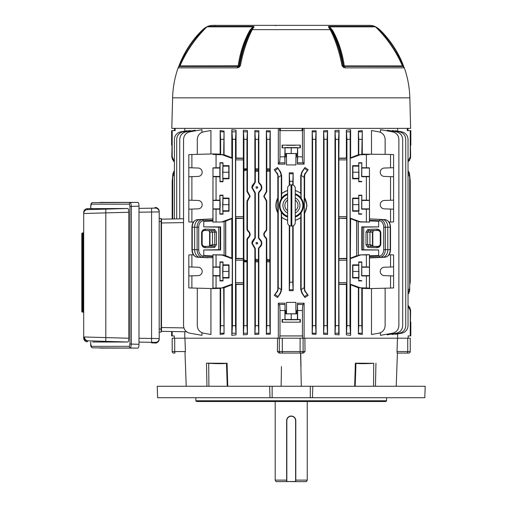 <?xml version="1.0" encoding="UTF-8"?>
<svg xmlns="http://www.w3.org/2000/svg" width="507" height="507" viewBox="0 0 507 507"><rect width="100%" height="100%" fill="white"/><g stroke="black" fill="none" stroke-linecap="round" stroke-linejoin="round"><path stroke-width="0.76" d="M209.987 245.565L212.471 244.666L212.471 232.193L209.619 232.105L208.878 230.577L209.987 232.105L209.987 245.565L209.055 246.275L209.575 245.756A1.147 0.456 25.8 0 1 209.904 245.61M257.714 187.495C257.138 188.522 256.561 188.522 255.984 187.495C256.561 186.468 257.138 186.468 257.714 187.495M257.645 187.495A0.799 0.799 0 0 1 256.846 188.293A0.799 0.799 0 0 1 256.048 187.495A0.799 0.799 0 0 1 256.846 186.696A0.799 0.799 0 0 1 257.645 187.495M257.714 243.195C257.138 244.222 256.561 244.222 255.984 243.195C256.561 242.169 257.138 242.169 257.714 243.195M257.645 243.195A0.799 0.799 0 0 1 256.846 243.994A0.799 0.799 0 0 1 256.048 243.195A0.799 0.799 0 0 1 256.846 242.403A0.799 0.799 0 0 1 257.645 243.195M295.245 216.838A12.029 12.029 0 0 0 295.245 194.016M287.615 194.016A12.029 12.029 0 0 0 287.615 216.838M295.245 190.379L300.727 192.977L301.133 198.243A12.073 12.073 0 0 1 301.133 212.61L301.133 289.446A6.109 6.109 0 0 0 301.139 289.731L304.187 287.596L304.764 291.183L308.18 295.34L305.087 290.955L304.612 289.446L304.612 213.681L306.995 205.43L304.32 197.261A15.261 15.261 0 0 1 304.32 213.599L304.612 213.681M301 197.85A12.206 12.206 0 0 0 295.245 193.832M287.615 193.832A12.206 12.206 0 0 0 281.429 198.427L281.296 198.864A12.073 12.073 0 0 0 281.296 211.996L281.702 217.541L287.615 220.475M410.816 322.186L410.442 322.179L410.442 319.499L410.442 322.179L410.816 322.186L410.816 335.9L410.252 335.907L410.252 310.512L408.027 305.835M390.542 176.651L393.603 176.753L393.603 154.597L390.542 154.445L390.542 167.823L384.287 168.039A4.195 4.195 90 0 0 380.237 172.234A4.195 4.195 90 0 0 384.287 176.43L390.542 176.651L390.542 200.252L384.287 200.474A4.195 4.195 90 0 0 380.237 204.663A4.195 4.195 90 0 0 384.287 208.859L390.542 209.08L390.542 222.079L389.046 222.11M390.542 275.846L393.603 275.954L393.603 254.932L390.542 254.787L390.542 267.018L384.287 267.24A4.195 4.195 90 0 0 380.237 271.429A4.195 4.195 90 0 0 384.287 275.624L390.542 275.846L390.542 288.077L369.514 288.597L369.438 288.077L360.274 287.78L350.153 284.11L350.616 218.682L356.681 221.096L356.681 255.737L350.616 258.095M358.747 165.669L358.975 178.337L358.747 178.806L352.644 178.806L352.644 165.669L358.747 165.669L358.747 162.728L361.795 162.734L361.637 176.43L361.795 176.759L366.377 176.753L366.377 200.145L369.438 200.252L369.438 222.079L360.274 221.774L350.153 218.111L350.153 158.412L350.616 157.759L350.616 129.691L350.191 131.826L349.969 325.69L350.616 335.336L350.616 284.769L358.386 287.792L358.747 287.539L358.747 325.69L361.795 325.69L362.277 334.5L362.277 288.375L361.795 288.027L361.795 325.69M361.795 167.716L369.438 167.823L369.438 200.252M358.747 264.863L358.975 277.538L358.747 278.001L352.644 278.001L352.644 264.863L358.747 264.863L358.747 261.929L361.795 261.929L361.637 275.624L361.795 275.954L366.377 275.954L366.377 287.925M361.795 266.91L369.438 267.018L369.438 288.077M358.747 198.098L358.975 210.773L358.747 211.235L352.644 211.235L352.644 198.098L358.747 198.098L358.747 195.157L361.795 195.163L361.637 208.859L361.795 209.188L366.377 209.182L366.377 221.927M212.991 200.252L216.058 200.145L216.058 176.753L219.873 176.759L220.051 181.386L220.051 163.083L219.873 167.716L212.991 167.823L212.991 222.079L222.465 221.977L212.991 222.079M222.998 162.728L222.998 165.669L229.031 165.669L229.031 178.806L222.998 178.806L222.998 181.74L222.668 172.234L222.998 162.728L219.873 162.734M216.058 221.927L216.058 209.182L219.873 209.188L219.873 214.169L220.203 204.663L219.873 195.163L219.873 200.145L216.058 200.145M222.998 195.163L222.998 198.098L229.031 198.098L229.031 211.235L222.998 211.235L222.998 214.169L222.668 204.663L222.998 195.163L219.873 195.163M216.058 287.925L216.058 275.954L219.873 275.954L220.051 280.58L220.051 262.277L219.873 266.91L212.991 267.018L212.991 288.077L222.472 287.976L223.688 287.539L224.05 333.923L224.05 287.792L231.819 284.769L231.819 335.336L232.46 325.69L235.514 325.69L236.066 334.867L236.066 284.478L243.366 284.338L243.366 334.835L243.905 325.69L246.96 325.69L247.435 334.493L247.435 239.443L248.138 238.144C250.794 235.666 250.794 233.188 248.138 230.704L247.739 231.002C250.268 233.283 250.268 235.565 247.739 237.84L248.138 238.144L247.435 239.443L246.966 239.171L247.739 237.84M222.998 261.929L222.998 264.863L229.031 264.863L229.031 278.001L222.998 278.001L222.998 280.935L222.668 271.429L222.998 261.929L219.873 261.929M219.873 209.188L219.873 200.145M219.873 176.759L219.873 167.716M219.873 275.954L219.873 266.91M188.832 176.753L198.142 176.43A4.195 4.195 -90 0 0 202.192 172.234A4.195 4.195 -90 0 0 198.142 168.039L188.832 167.716L188.832 221.927L193.382 222.11M188.832 209.182L198.142 208.859A4.195 4.195 -90 0 0 202.192 204.663A4.195 4.195 -90 0 0 198.142 200.474L188.832 200.145M188.832 275.954L198.142 275.624A4.195 4.195 -90 0 0 202.192 271.429A4.195 4.195 -90 0 0 198.142 267.24L188.832 266.91L188.832 287.925L212.921 288.597L212.991 288.077M247.739 192.85L249.723 196.272L247.739 199.688L248.138 199.992L250.173 196.272L248.138 192.552L247.739 192.85L246.966 191.519L246.966 169.845L243.88 170.891L243.905 168.812L246.96 168.812L246.966 169.845M265.998 199.524L264.141 196.272L265.998 193.015L265.662 192.768L263.748 196.272L265.662 199.771L265.998 199.524L266.752 200.829L266.359 201.045L265.662 199.771M254.539 247.201L252.226 243.195L254.539 239.196L254.159 238.924L251.783 243.195L254.159 247.473L254.539 247.201L255.3 248.512L254.875 248.753L254.159 247.473M254.539 191.5L252.226 187.495L254.539 183.496L254.159 183.223L251.783 187.495L254.159 191.766L254.539 191.5L255.3 192.812L254.875 193.053L254.159 191.766M253.557 239.361L253.183 239.716M252.435 240.724L251.783 243.195M253.557 183.661L253.183 184.016M252.435 185.023L251.783 187.495M171.613 145.135L171.987 145.141L171.613 145.135L171.613 130.648L175.137 130.648L175.137 128.36M171.987 145.141L171.987 147.822L171.987 145.141M287.019 145.306L295.41 145.306L287.019 145.306M174.402 161.815L171.797 156.815L172.184 156.815L172.184 130.648M410.816 145.135L410.816 130.648L407.298 130.648L407.298 128.36M408.027 161.492L410.252 156.815L410.252 130.648M397.646 131.11L397.646 128.36M304.105 164.11L297.419 164.116L297.634 156.815L302.445 156.815C302.483 160.066 302.704 162.069 303.123 162.823L304.105 164.11L304.105 128.36M316.07 334.303L312.173 334.151L312.173 130.882L316.07 130.73L315.633 139.343L315.633 325.69L316.07 334.303L316.07 130.73M327.554 334.5L323.599 334.265L323.599 130.768L327.554 130.527L327.078 139.343L327.078 325.69L327.554 334.5L327.554 130.527M339.069 334.835L335 334.493L335 130.54L339.069 130.198L338.524 139.343L338.746 333.207L339.069 334.835L338.841 282.64L346.731 282.64L346.68 284.161L338.891 284.161M338.891 158.361L346.68 158.361L346.731 159.882L338.841 159.882L339.069 130.198M339.069 158.184L346.37 158.045L346.37 130.166L350.616 129.691M358.386 154.73L358.386 131.11L362.277 130.533L361.795 154.502L358.386 154.73L350.616 157.759M390.542 154.445L362.277 154.153L362.277 130.533M371.492 153.97L371.492 130.533L378.83 131.826C382.722 132.828 384.826 135.337 385.136 139.343L385.136 154.312M380.465 132.308L380.465 129.691L392.564 131.826C396.461 132.828 398.559 135.337 398.87 139.343L398.87 325.69C398.559 329.696 396.461 332.205 392.564 333.207L380.465 335.336L380.465 332.725M387.152 130.869L387.152 130.198L396.385 131.826C400.277 132.828 402.374 135.337 402.685 139.343L402.685 325.69C402.374 329.696 400.277 332.205 396.385 333.207L387.152 334.835L387.152 334.157M392.076 131.066L392.076 130.527L399.434 131.826C403.325 132.828 405.429 135.337 405.739 139.343L405.739 325.69C405.429 329.696 403.325 332.205 399.434 333.207L392.076 334.5L392.076 333.967M395.504 131.136L395.504 130.73L401.721 131.826C405.613 132.828 407.717 135.337 408.027 139.343L408.027 325.69C407.717 329.696 405.613 332.205 401.721 333.207L395.504 334.303L395.504 333.898M286.075 153.57L297.501 153.57L285.042 153.463L286.075 153.57L286.075 156.866L284.928 156.866L285.016 164.116L278.324 164.11L278.324 128.36M184.789 131.11L184.789 128.36M186.931 131.136L186.931 130.73L180.707 131.826C176.816 132.828 174.712 135.337 174.402 139.343L174.402 218.935M190.353 131.066L190.353 130.527L182.995 131.826C179.104 132.828 177.006 135.337 176.69 139.343L176.69 218.897M195.277 130.869L195.277 130.198L186.05 131.826C182.159 132.828 180.055 135.337 179.744 139.343L179.744 218.847M201.963 132.308L201.963 129.691L189.865 131.826C185.974 132.828 183.87 135.337 183.559 139.343L183.559 325.69C183.87 329.696 185.974 332.205 189.865 333.207L201.963 335.336L201.963 332.725M210.937 153.97L210.937 130.533L203.599 131.826C199.707 132.828 197.603 135.337 197.293 139.343L197.293 154.312M188.832 167.716L188.832 154.597L212.921 153.925L220.158 154.153L220.158 130.533L224.05 131.11L223.688 154.984L222.161 154.743L232.276 158.412L231.819 157.759L231.819 129.691L236.066 130.166L235.514 139.343L235.514 325.69M231.819 157.759L224.05 154.73L224.05 131.11M243.366 130.198L247.435 130.54L246.96 139.343L243.905 139.343L243.366 130.198L243.366 158.184L236.066 158.045L236.066 130.166M246.966 191.519L247.435 191.253L247.435 130.54M254.159 183.223L254.875 181.943L254.875 130.527L258.836 130.768L258.405 139.343L258.437 170.948L255.3 171.594L255.351 168.812L258.405 168.812M258.836 181.969L259.54 183.261L259.191 183.515L258.437 182.19L258.836 181.969L258.836 130.768M265.662 192.768L266.359 191.494L266.359 130.73L270.256 130.882L269.851 139.343L269.876 170.878L266.752 171.524L266.796 168.812L269.851 168.812M269.863 260.883L269.135 260.801L269.445 259.723L269.876 259.818L269.851 325.69L270.256 334.151L270.256 130.882M410.252 156.815L410.632 156.815L410.442 145.141M410.632 156.815L408.027 161.815L408.027 170.821L408.965 172.069L409.7 175.302L409.7 289.731L408.965 292.964L408.027 294.212L408.027 305.512L410.632 310.512L410.442 319.499M304.105 303.211L303.123 304.498C302.704 305.252 302.483 307.255 302.445 310.512L297.634 310.512L297.419 303.205L304.105 303.211L304.105 338.201L397.646 338.201L397.646 333.923M247.739 231.002L246.966 229.671L247.435 229.405L247.435 201.292L248.138 199.992L247.435 201.292L246.966 201.019L247.739 199.688M254.825 182.33L254.679 182.685M254.825 238.037L254.679 238.385M258.418 260.845L258.019 260.801L258.437 259.749L258.405 325.69L258.836 334.265L258.836 248.728L259.54 247.429C262.575 244.608 262.575 241.788 259.54 238.962L259.191 239.215C262.094 241.871 262.094 244.526 259.191 247.182L259.54 247.429L258.836 248.728L258.437 248.5L259.191 247.182M260.49 246.643L261.219 245.642M261.232 245.622L261.694 244.45M261.232 240.768L260.49 239.754M259.261 238.734L259.026 238.417M259.191 183.515C262.094 186.17 262.094 188.826 259.191 191.475L259.54 191.728L258.836 193.028L259.54 191.728C262.575 188.908 262.575 186.088 259.54 183.261M260.49 190.936L261.694 188.75M261.232 185.068L260.49 184.054M259.261 183.033L259.026 182.716M265.934 199.992L266.314 200.677M265.934 238.144L266.314 238.829M385.136 288.21L385.136 325.69C384.826 329.696 382.722 332.205 378.83 333.207L371.492 334.5L371.492 288.553M374.439 257.74L369.514 257.917L369.514 288.597L362.277 288.375M362.277 334.5L358.386 333.923L358.386 287.792M350.616 335.336L346.37 334.867L346.37 284.478L339.069 284.338M297.419 164.116L297.419 156.955L295.904 156.955L295.904 164.933L286.525 164.933L295.904 164.933M285.016 156.955L286.525 156.955L286.525 164.933M270.256 334.151L266.359 334.303L266.359 239.196L265.662 237.922L265.998 237.675C263.621 235.508 263.621 233.34 265.998 231.167L265.662 230.919C263.146 233.258 263.146 235.59 265.662 237.922M265.662 230.919L266.359 229.646L266.359 201.045M259.191 239.215L258.437 237.897L258.836 237.669L258.836 193.028L258.437 192.799L259.191 191.475M258.836 237.669L259.54 238.962M258.836 334.265L254.875 334.5L254.875 248.753M254.159 238.924L254.875 237.644L254.875 193.053M247.435 191.253L248.138 192.552M247.435 229.405L248.138 230.704M247.435 334.493L243.366 334.835M236.066 334.867L231.819 335.336M224.05 333.923L220.158 334.5L220.158 288.375L212.921 288.597L212.934 257.74L199.84 257.271L207.997 257.74M197.293 288.21L197.293 325.69C197.603 329.696 199.707 332.205 203.599 333.207L210.937 334.5L210.937 288.553M183.559 222.592L161.499 222.979L161.499 331.331L186.576 331.768L184.789 331.736L184.789 338.201L278.324 338.201L278.324 303.211L285.016 303.205L285.042 319.74L284.909 312.604L285.98 312.604L286.075 313.751L286.468 313.827L296.354 313.751L296.354 310.455L295.904 310.366L297.501 310.455L297.394 319.74L300.334 319.499L282.101 319.499L282.101 322.179L300.334 322.179L282.101 322.179M286.075 310.455L285.98 311.596L284.909 311.596L284.928 310.455L286.525 310.366L285.016 310.366L285.016 303.205M286.525 310.366L286.525 302.387L295.904 302.387L286.525 302.387M295.904 302.387L295.904 310.366M297.419 303.205L297.419 310.366M308.18 295.34L304.922 297.52L302.223 292.964L301.139 289.731M301.133 212.61L300.727 217.877L300.727 289.446L301.906 293.185L304.922 297.52M300.727 217.877L295.245 220.475M292.742 225.9L292.742 282.196L293.154 290.688L293.154 225.754M293.154 290.688L289.275 290.688L289.275 225.539M281.296 211.996L281.296 289.446A6.109 6.109 0 0 1 281.29 289.731L280.213 292.964L277.513 297.52L280.529 293.185L281.702 289.446L281.702 217.541M277.513 297.52L274.255 295.34L277.342 290.955L277.823 289.446L277.823 212.953C275.231 207.946 275.231 202.927 277.823 197.901L277.823 175.587L277.342 174.078L274.255 169.693L277.513 167.513L280.213 172.069L281.29 175.302L278.242 177.437L278.242 287.596L281.29 289.731M287.615 190.379L281.702 193.313L281.702 175.587L280.529 171.848L277.513 167.513M289.275 185.321L289.275 172.817L293.154 172.817L292.742 184.954M293.154 185.099L293.154 172.817M300.727 192.977L300.727 175.587L301.906 171.848L304.922 167.513L308.18 169.693L305.087 174.078L304.612 175.587L304.612 197.172M361.795 139.343L358.747 139.343L358.747 154.984M349.969 139.343L346.921 139.343L346.921 325.69L349.969 325.69M338.524 139.343L335.476 139.343L335.476 325.69L338.524 325.69M327.078 139.343L324.024 139.343L324.024 325.69L327.078 325.69M315.633 139.343L312.578 139.343L312.578 325.69L315.633 325.69M302.837 128.36L302.837 130.648L302.445 130.648L302.445 156.815M278.324 164.11L279.306 162.823C279.725 162.069 279.953 160.066 279.984 156.815L279.984 130.648L302.445 130.648M279.984 156.815L284.801 156.815L285.042 147.588L285.042 153.463M282.101 145.141L300.334 145.141L282.101 145.141L282.101 147.822L284.801 147.822M297.634 156.815L297.634 147.822L300.334 147.822L300.334 145.141M269.851 139.343L266.796 139.343L266.796 168.812M258.405 139.343L255.351 139.343L255.351 168.812M246.96 139.343L246.96 168.812M243.905 139.343L243.905 168.812M235.514 139.343L232.46 139.343L232.46 325.69M223.688 139.343L220.634 139.343L220.634 154.502L220.158 154.153M222.161 221.774L232.276 218.111L232.276 158.412M232.219 218.111L231.819 218.682L225.754 221.096L225.754 255.737L231.819 258.095L231.819 218.682M231.819 258.095L232.276 258.747L232.276 284.11L231.819 284.769M243.366 158.184L243.366 284.338M243.905 261.885L243.88 259.806L246.966 260.845L246.96 261.885L243.905 261.885L243.905 325.69M243.88 259.806L243.88 170.891M254.875 181.943L255.3 182.178L255.3 171.594M266.359 191.494L266.752 191.709L266.752 171.524M312.173 334.151L312.578 325.69M323.599 334.265L324.024 325.69M335 334.493L335.476 325.69M346.68 158.361L346.37 158.045M346.731 159.882L346.68 218.162L338.891 218.162L338.841 216.635L346.731 216.635M346.68 258.697L346.731 260.224L338.841 260.224L338.891 258.697L346.68 258.697L346.68 218.162M346.731 260.224L346.731 282.64M346.37 284.478L346.68 284.161M346.37 334.867L346.921 325.69M172.614 159.857L171.797 156.815L171.987 147.822M358.747 139.343L358.386 131.11M312.578 139.343L312.173 130.882M346.921 139.343L346.37 130.166M335.476 139.343L335 130.54M324.024 139.343L323.599 130.768M279.598 128.36L279.598 130.648L279.984 130.648M220.634 139.343L220.158 130.533M232.46 139.343L231.819 129.691M255.351 139.343L254.875 130.527M266.796 139.343L266.359 130.73M205.608 229.12A1.147 0.811 92 0 1 204.796 230.267C203.402 230.045 202.451 230.958 201.932 232.986L201.932 243.873C202.451 245.901 203.402 246.814 204.796 246.592A1.147 0.811 88 0 1 205.608 247.739C203.199 247.555 201.868 246.269 201.596 243.873L201.596 232.986C201.868 230.596 203.199 229.303 205.608 229.12L214.588 229.437L216.432 232.105L212.471 232.193L211.413 230.666L204.796 230.438C203.212 230.558 202.331 231.407 202.154 232.986L202.154 243.873C202.331 245.451 203.212 246.301 204.796 246.421L211.419 246.193L212.528 244.666L212.243 245.667M212.94 220.906L203.77 221.293L212.972 221.065L212.94 220.304L203.111 220.792A6.426 4.544 90 0 0 198.725 227.212L198.725 249.647A6.426 4.544 90 0 0 203.111 256.073L212.94 256.555L212.94 255.953L203.77 255.566L212.94 255.953M225.754 255.737L222.472 254.888L212.991 254.787L222.161 255.084L232.276 258.747M390.542 254.787L389.046 254.748M369.489 255.953L378.666 255.566L369.457 255.794L369.489 256.555L379.325 256.073A6.426 4.544 -90 0 0 383.704 249.647L383.704 227.212A6.426 4.544 -90 0 0 379.325 220.792L369.489 220.304L369.489 220.906L378.666 221.293L369.489 220.906M269.851 261.885L266.796 261.885L266.752 238.987L266.359 239.196M266.359 334.303L266.796 325.69L269.851 325.69M266.796 261.885L266.796 325.69M246.966 229.671L246.966 201.019M258.437 237.897L258.437 192.799M254.875 237.644L255.3 237.884L255.3 192.812M258.437 182.19L258.437 170.948M246.966 260.845L246.966 239.171M246.96 261.885L246.96 325.69M258.437 259.749L258.437 248.5M258.405 261.885L255.351 261.885L255.3 248.512M254.875 334.5L255.351 325.69L258.405 325.69M255.351 261.885L255.351 325.69M269.876 259.818L269.876 170.878M266.359 229.646L266.752 229.861L266.752 200.829M220.634 249.976L220.158 249.736L220.158 227.123L220.634 226.883L220.634 249.976L203.77 249.976L203.77 255.566M220.158 249.736L218.713 249.717L218.713 227.142L220.158 227.123M212.991 254.787L212.991 267.018M212.972 254.647L212.972 255.794M212.94 256.555L212.934 257.74M203.111 256.073A1.147 0.811 -87.2 0 1 202.287 257.214A7.573 5.355 -90 0 1 197.122 249.647L197.122 227.212A7.573 5.355 -90 0 1 202.287 219.645L212.921 218.942L199.84 219.588A7.63 5.393 90 0 0 194.637 227.212L194.637 249.647A7.63 5.393 90 0 0 199.84 257.271L208.054 257.74M212.934 219.119L212.94 220.304M212.972 222.212L212.972 221.065M207.997 219.125L212.921 218.942L212.991 167.823M390.542 209.08L393.603 209.182L393.603 221.927L390.542 222.079M369.438 167.823L369.514 218.942L374.439 219.125M281.702 175.587L281.296 175.587L281.296 198.864M281.702 193.313L281.429 198.427M300.727 175.587L301.133 175.587L301.133 198.243M289.275 290.688L289.687 282.196L292.742 282.196M289.687 225.748L289.687 282.196M292.742 181.31L289.687 181.31L289.687 185.106M289.687 181.31L289.275 172.817M281.429 193.902A15.261 15.261 0 0 1 287.615 190.651M295.245 190.651A15.261 15.261 0 0 1 301 193.541M278.242 177.437L277.671 173.844L274.255 169.693M277.823 197.901L277.823 212.953M274.255 295.34L277.671 291.183L278.242 287.596M308.18 169.693L304.764 173.844L304.194 175.587L304.187 287.596M304.32 197.261L304.32 213.599M172.184 156.815L174.402 161.486M286.075 156.866L286.525 156.955M284.928 156.866L284.928 153.57M297.419 156.955L295.904 156.955M296.354 156.866L296.354 153.57M296.456 155.725L297.52 155.725L297.52 154.717L296.456 154.717M173.229 160.738L173.977 161.486M284.801 156.815L285.016 164.116M174.402 172.64L173.47 173.844L172.735 177.437L172.735 175.587L172.184 181.31L172.184 218.98M172.735 177.437L172.735 218.967M409.7 177.437L408.965 173.844L408.027 172.64M408.027 292.393L408.965 291.183L409.7 287.596M409.7 175.302L410.252 181.31L410.252 282.196L409.7 285.048L409.529 291.462M161.499 222.979L161.499 219.163L183.559 218.777M284.909 311.596L284.909 312.604M393.603 176.753L393.603 200.145L390.542 200.252M393.603 266.91L390.542 267.018M393.603 167.716L390.542 167.823M393.603 209.182L393.603 200.145M393.603 275.954L393.603 287.925L390.542 288.077M369.438 154.445L366.377 154.597L366.377 167.716M366.377 154.597L360.274 154.743L350.153 158.412M361.795 195.163L361.795 209.188M361.795 214.169L358.747 214.169L358.747 211.235M361.795 200.145L366.377 200.145M361.795 162.734L361.795 176.759M361.795 181.74L358.747 181.74L358.747 178.806M369.438 176.651L366.377 176.753M374.381 257.74L385.028 257.214A7.573 5.355 -90 0 0 390.194 249.647L390.194 227.212A7.573 5.355 -90 0 0 385.028 219.645L369.514 218.942L382.589 219.588A7.63 5.393 90 0 1 387.798 227.212L387.798 249.647A7.63 5.393 90 0 1 382.589 257.271L369.514 257.917L369.489 256.555M356.681 255.737L356.814 220.862L359.964 221.977L369.438 222.079M369.457 222.212L369.457 221.065M369.489 220.304L369.495 219.119M366.377 254.932L359.957 254.888L369.457 254.647L366.377 254.932L366.377 266.91M360.274 255.084L350.153 258.747M361.795 261.929L361.795 275.954M361.795 280.935L358.747 280.935L358.747 278.001M369.438 254.787L369.438 267.018M369.438 275.846L366.377 275.954M369.457 254.647L369.457 255.794M369.438 209.08L366.377 209.182M216.058 176.753L212.991 176.651M212.991 154.445L216.058 154.597L216.058 167.716M216.058 254.932L216.058 266.91M219.873 181.74L222.998 181.74M219.873 214.169L222.998 214.169M216.058 154.597L222.161 154.743M219.873 280.935L222.998 280.935M232.276 284.11L222.161 287.78M191.893 154.445L191.893 167.823M191.893 176.651L191.893 200.252M191.893 209.08L191.893 222.079M191.893 267.018L191.893 254.787L188.832 254.932L188.832 266.91M191.893 275.846L191.893 288.077M191.893 254.787L193.382 254.748M222.472 154.546L220.634 154.502M222.472 287.976L220.634 288.027L220.634 325.69L223.688 325.69M223.688 287.539L224.05 287.792M222.465 221.977L225.754 221.096M218.713 227.142L203.77 226.883L203.77 221.293M203.77 226.883L220.634 226.883M224.05 154.73L223.688 154.984M243.366 258.526L236.066 258.386L236.066 218.473L243.366 218.333M243.537 284.161L235.749 284.161L236.066 284.478M235.749 284.161L235.698 282.64L243.588 282.64M243.588 260.224L235.698 260.224L235.698 282.64M235.698 260.224L235.749 258.697L243.537 258.697M236.066 258.386L235.749 258.697M243.537 218.162L235.749 218.162L236.066 218.473M235.749 218.162L235.698 216.635L243.588 216.635M243.588 159.882L235.698 159.882L235.698 216.635M235.698 159.882L235.749 158.361L243.537 158.361M236.066 158.045L235.749 158.361M346.37 218.473L338.891 218.162M338.891 258.697L339.069 218.333M339.069 258.526L346.37 258.386M358.747 287.539L361.795 288.027M358.386 333.923L358.747 325.69M362.277 154.153L361.795 154.502M360.274 154.743L359.957 154.546M359.957 254.888L356.814 255.972M378.666 249.976L362.277 249.736L362.277 227.123L361.795 226.883L361.795 249.976L378.666 249.976L378.666 255.566M361.795 226.883L378.666 226.883L378.666 221.293M363.715 249.717L363.715 227.142L378.666 226.883M362.277 227.123L363.715 227.142M361.795 249.976L362.277 249.736M408.027 294.212L408.965 292.964M220.158 334.5L220.634 325.69M220.158 288.375L220.634 288.027M338.841 260.224L338.841 282.64M338.841 159.882L338.841 216.635M350.616 284.769L350.153 284.11M350.616 218.682L350.217 218.111M359.957 287.976L360.274 287.78M216.058 275.954L212.991 275.846M216.058 209.182L212.991 209.08M222.998 278.001L222.769 277.538L228.796 277.538L229.031 278.001M222.769 277.538L222.998 264.863M222.769 265.326L228.796 265.326L228.796 277.538M229.031 264.863L228.796 265.326M222.706 271.429L228.733 271.429M222.998 211.235L222.769 210.773L228.796 210.773L229.031 211.235M222.769 210.773L222.998 198.098M222.769 198.56L228.796 198.56L228.796 210.773M229.031 198.098L228.796 198.56M222.706 204.663L228.733 204.663M222.998 178.806L222.769 178.337L228.796 178.337L229.031 178.806M222.769 178.337L222.998 165.669M222.769 166.131L228.796 166.131L228.796 178.337M229.031 165.669L228.796 166.131M222.706 172.234L228.733 172.234M358.975 166.131L352.872 166.131L352.644 165.669M358.975 178.337L352.872 178.337L352.872 166.131M352.644 178.806L352.872 178.337M359.038 172.234L352.935 172.234M358.975 265.326L352.872 265.326L352.644 264.863M358.975 277.538L352.872 277.538L352.872 265.326M352.644 278.001L352.872 277.538M359.038 271.429L352.935 271.429M358.975 198.56L352.872 198.56L352.644 198.098M358.975 210.773L352.872 210.773L352.872 198.56M352.644 211.235L352.872 210.773M359.038 204.663L352.935 204.663M358.747 261.929L358.747 280.935M358.747 162.728L358.747 181.74M358.747 195.157L358.747 214.169M161.499 331.331L171.613 331.508L171.613 335.9M174.281 338.201L174.281 335.945L172.184 335.907L172.184 331.515L184.789 331.736M161.499 327.516L183.889 327.909L183.673 326.996M302.445 310.512L302.445 335.919L279.984 335.919L279.984 310.512C279.953 307.255 279.725 305.252 279.306 304.498L278.324 303.211M297.634 310.512L297.634 319.499M300.334 322.179L300.334 319.499M282.101 319.499L284.801 319.499M302.723 338.201L302.445 335.919M279.706 338.201L279.984 335.919M297.394 313.858L285.042 313.858M297.394 319.74L285.042 319.74M291.214 313.922L291.214 319.797M285.98 311.596L285.98 312.604M279.706 335.957L302.723 335.957M408.148 338.201L408.148 335.945L410.252 335.907M410.252 310.512L410.632 310.512L409.821 307.464M409.206 306.583L408.458 305.835M297.394 153.463L297.634 147.822M297.501 153.57L297.52 154.717M297.52 155.725L297.501 156.866M297.394 147.588L285.042 147.588M291.214 153.399L291.214 147.524M408.027 161.815L408.446 161.492M409.206 160.738L409.808 159.87M410.264 158.894L410.537 157.88M300.334 147.822L282.101 147.822M409.529 173.565L408.965 172.069M287.615 220.203A15.261 15.261 0 0 1 281.429 216.952M281.429 212.427A12.206 12.206 0 0 0 287.615 217.028M301 217.313A15.261 15.261 0 0 1 295.245 220.203M295.245 217.028A12.206 12.206 0 0 0 301 213.003M278.109 212.877A15.261 15.261 0 0 1 278.109 197.977M301.133 175.587A6.109 6.109 0 0 1 301.139 175.302L302.223 172.069L304.922 167.513M172.906 173.571L172.735 175.302L173.47 172.069L174.402 170.821L173.47 172.069M203.77 249.976L218.713 249.717M266.752 191.709L265.998 193.015M266.752 229.861L265.998 231.167M265.998 237.675L266.752 238.987M255.3 182.178L254.539 183.496M255.3 237.884L254.539 239.196M376.828 247.739L367.848 247.422L366.003 244.754L369.964 244.666L369.964 232.193L371.016 230.666L377.633 230.438C379.223 230.558 380.104 231.407 380.282 232.986L380.282 243.873C380.104 245.451 379.223 246.301 377.633 246.421L368.652 246.282L377.633 246.592C379.027 246.814 379.984 245.908 380.497 243.873L380.497 232.986C379.984 230.958 379.027 230.045 377.633 230.267A1.147 0.811 -92 0 1 376.828 229.12C379.23 229.303 380.567 230.596 380.833 232.986L380.833 243.873C380.567 246.269 379.23 247.555 376.828 247.739A1.147 0.811 -88 0 1 377.633 246.592L377.633 246.421M369.964 244.666L372.449 245.565L372.449 232.105L373.551 230.577L372.81 232.105L367.645 232.105L367.645 244.754L368.652 246.282A1.147 0.811 -88 0 0 367.848 247.422M369.901 244.666L371.016 246.193M372.81 232.105L372.81 245.654L373.38 246.275L372.449 245.565M377.633 230.438L368.652 230.577L367.645 232.105L366.003 232.105L367.848 229.437L376.828 229.12M204.796 246.421L213.777 246.282L214.784 244.754L214.784 232.105L213.777 230.577L204.796 230.438M184.25 328.872L183.946 328.092M183.889 327.909L184.301 328.973M371.016 230.666L368.652 230.577A1.147 0.811 -92 0 1 367.848 229.437M214.588 229.437A1.147 0.811 92 0 1 213.777 230.577L211.413 230.666M216.432 232.105L216.432 244.754L212.471 244.666M211.413 246.193L213.777 246.282A1.147 0.811 88 0 1 214.588 247.422L205.608 247.739M266.764 170.377L269.863 169.813M255.319 170.447L258.418 169.851M243.892 169.813L246.96 169.23M246.96 261.46L243.892 260.877M266.783 169.889L269.135 169.889L269.445 170.973M255.338 169.889L258.019 169.889L258.329 170.973M407.964 130.648L407.964 128.36L407.964 130.648M174.471 130.648L174.471 128.36L174.471 130.648M292.108 416.114L291.214 416.025A4.576 4.576 0 0 1 295.796 420.607L295.023 418.06M295.796 480.123L307.242 480.123L307.242 401.531M286.639 481.65L286.639 420.607A4.576 4.576 0 0 1 291.214 416.025A4.576 4.576 0 0 1 295.796 420.607L295.796 481.46L276.074 481.65L275.193 480.123L286.639 480.123M307.242 480.123L306.361 481.65L295.606 481.65L295.606 420.607A4.386 4.386 0 0 0 291.214 416.222A4.386 4.386 0 0 0 286.829 420.607L286.829 481.46L295.796 481.65M290.315 416.12L289.459 416.38M139 208.396L155.332 208.104L155.332 207.553A3.815 3.815 0 0 1 159.211 211.368L159.211 338.575A3.815 3.815 180 0 1 155.332 342.39L139 342.098M159.211 218.333L161.118 218.403L161.118 221.451L159.211 221.451M161.118 329.043L161.118 332.091L159.211 332.161L159.211 329.043L161.118 329.043L161.118 221.451M84.485 336.997A3.815 3.682 90 0 0 88.041 340.805L87.394 340.831L87.394 341.832A3.815 3.815 -0 0 1 83.706 338.017L83.706 337.016L84.485 336.997L128.784 338.232C128.721 340.514 128.379 341.775 127.758 342.016L92.711 342.016M139 338.277L159.211 338.575M155.332 208.104A3.815 3.815 0 0 1 159.211 211.92L139 212.211M159.211 339.126A3.815 3.815 180 0 1 155.332 342.941L151.58 342.897C154.362 342.048 157.094 345.451 159.211 339.126A3.815 3.815 180 0 1 155.332 342.941L155.332 342.39M83.706 212.477A3.815 3.815 0 0 1 87.394 208.662L87.394 209.664L127.758 208.478L87.394 208.662A3.815 3.815 180 0 0 83.706 212.477L83.706 213.479A3.815 3.815 0 0 1 87.394 209.664M82.489 233.41A0.761 0.539 0 0 0 81.798 233.942L81.798 233.721A0.761 0.761 0 0 1 82.508 232.96L82.508 234.481L81.798 234.481L81.798 233.942L81.798 242.042L81.798 234.481M81.798 310.595L81.798 308.529L81.798 311.133L81.798 310.595L82.508 310.595L82.508 312.116L82.996 312.154L82.996 307.058A0.761 0.748 180 0 1 83.706 307.806M82.508 232.96L82.996 232.928A0.761 0.761 0 0 0 83.706 232.168L83.706 232.833A0.761 0.539 0 0 1 83.021 233.372L82.996 234.449L82.508 234.481L82.508 242.042L82.996 242.016L82.996 234.449L83.706 234.449L83.706 242.764A0.761 0.748 180 0 1 82.996 243.512L82.508 243.537L82.508 307.027L82.996 307.058L82.996 242.016L83.706 242.016M83.706 232.833L83.706 234.449M83.706 312.914A0.761 0.761 0 0 0 82.996 312.154L82.508 312.116A0.761 0.761 0 0 1 81.798 311.355L81.798 311.133A0.761 0.539 -0 0 0 82.489 311.672M127.758 208.478C128.379 208.719 128.721 209.974 128.784 212.262L83.706 213.479L83.706 337.016A3.815 3.815 180 0 0 87.394 340.831M128.784 338.232L128.784 212.262M87.394 208.662L92.711 208.478M99.898 202.401L137.974 202.401L92.8 202.642A1.527 1.477 90 0 0 91.38 204.169L90.715 206.476L90.766 208.548M129.323 204.169A1.527 1.477 90 0 1 130.743 202.642L131.357 206.431L131.357 344.063L139 344.316L139 206.178L129.931 206.431L129.323 204.169L91.38 204.169M99.898 348.094L137.974 348.094L92.8 347.853A1.527 1.477 90 0 1 91.38 346.325L129.323 346.325A1.527 1.477 90 0 0 130.743 347.853L131.357 344.063L129.931 344.063L129.931 206.431M139 344.316C138.937 346.598 138.595 347.859 137.974 348.094M137.974 202.401C138.595 202.635 138.937 203.896 139 206.178M83.706 242.422L83.706 241.662M81.798 306.279A0.761 0.748 -0 0 0 82.508 307.027L82.508 308.529L81.798 308.529L81.798 242.042L82.508 242.042L82.508 243.537A0.761 0.748 0 0 0 81.798 244.292M83.706 251.935L83.706 252.67M83.706 252.156L83.706 251.402M90.766 341.946L90.715 344.019L91.38 346.325M83.021 233.372L82.996 232.928M83.706 308.554L82.508 308.529L82.508 310.595L83.706 310.633M276.378 25.35L214.455 25.35L214.835 25.699M358.557 25.35L306.26 25.35M359.368 25.35L367.981 25.35M288.508 25.35L293.927 25.35L288.508 25.35M306.051 25.35L304.98 25.35M281.639 25.35L286.385 25.35M302.026 25.35L303.167 25.35M300.79 25.35L301.405 25.35M294.649 25.35L299.06 25.35M172.602 97.838L409.833 97.838L410.632 128.36L171.797 128.36L172.602 97.838A98.516 98.516 0 0 1 178.109 67.843A2.288 2.288 0 0 1 179.408 66.474L237.897 66.474A1.071 0.507 90 0 0 238.176 65.91C240.071 52.671 243.962 40.814 249.837 30.357L252.809 26.852L206.945 26.852L207.724 26.351A15.261 15.261 0 0 1 213.162 25.35L369.273 25.35A15.261 15.261 0 0 1 374.711 26.351A2.288 2.288 0 0 1 375.491 26.852L329.62 26.852L332.592 30.35C338.461 40.788 342.352 52.646 344.259 65.91L343.372 65.815C341.49 52.551 337.605 40.687 331.711 30.211L329.924 27.917L331.16 29.881C336.426 40.116 340.362 52.094 342.966 65.815L343.372 65.815A1.071 0.932 90 0 0 343.74 66.373L403.021 66.474A1.071 1.071 0 0 1 402.444 65.91C396.011 51.125 387.025 38.107 375.491 26.852M207.724 26.351L253.164 26.351C254.216 26.453 254.324 26.89 253.487 27.663L252.245 29.647C246.953 39.952 243.005 51.974 240.407 65.714L238.803 67.513L237.276 67.843L178.109 67.843M409.833 97.838A98.516 98.516 0 0 0 404.326 67.843L345.153 67.843L343.626 67.513L342.029 65.714C339.417 51.942 335.469 39.92 330.184 29.647L328.948 27.663C328.111 26.89 328.219 26.453 329.265 26.351L374.711 26.351M180.029 65.91L179.751 65.815C185.486 52.551 193.319 40.687 203.256 30.211L205.443 27.917L202.933 29.881C192.407 40.116 184.529 52.094 179.32 65.815L179.751 65.815A1.071 0.913 90 0 1 179.383 66.373L179.446 66.474M178.318 67.513L179.041 65.714L179.383 66.373A2.288 2.047 -156.1 0 0 178.464 67.19M237.276 67.843A2.288 1.09 90 0 1 237.897 66.474L238.689 66.373A1.071 0.932 -90 0 0 239.063 65.815L239.469 65.815C242.061 52.126 245.996 40.148 251.269 29.881L252.511 27.917L250.724 30.211C244.824 40.693 240.933 52.563 239.063 65.815L179.991 65.91L179.408 66.474M238.803 67.513A2.288 0.659 64.5 0 1 238.689 66.373L239.469 65.815A2.288 0.697 10.7 0 1 240.407 65.714M253.487 27.663A2.288 1.692 -141.6 0 0 252.511 27.917C253.31 27.251 253.411 26.896 252.809 26.852A2.288 1.046 90 0 1 253.164 26.351L245.876 26.351M207.052 26.852L205.297 27.663L207.167 26.656M178.382 67.349L179.041 65.714C184.282 51.942 192.178 39.92 202.756 29.647L203.529 30.35M179.041 65.714C184.275 51.936 192.178 39.914 202.749 29.647L205.297 27.663L202.933 29.881M249.837 30.357L252.245 29.647L330.184 29.647L332.592 30.35M342.029 65.714A2.288 0.697 -10.7 0 1 342.966 65.815L343.74 66.373A2.288 0.659 -64.5 0 1 343.626 67.513M402.444 65.91L344.259 65.91A1.071 0.507 -90 0 0 344.532 66.474A2.288 1.09 -90 0 1 345.153 67.843M402.983 66.474L403.046 66.373A1.071 0.913 -90 0 1 402.685 65.815L403.116 65.815C397.919 52.126 390.048 40.148 379.496 29.881L376.986 27.917L379.179 30.211C389.116 40.693 396.956 52.563 402.685 65.815L402.406 65.91M403.971 67.19A2.288 2.047 156 0 0 403.046 66.373L403.388 65.714L404.111 67.513M375.262 26.656L377.138 27.663L375.383 26.852M336.553 26.351L329.265 26.351A2.288 1.046 -90 0 1 329.62 26.852C329.018 26.896 329.119 27.251 329.924 27.917A2.288 1.692 141.6 0 0 328.948 27.663M378.906 30.357L379.68 29.647C390.27 39.952 398.172 51.974 403.388 65.714L404.047 67.349M379.496 29.881L377.138 27.663L379.68 29.647C388.28 37.664 398.692 52.208 403.388 65.714M275.688 25.692A0.38 0.38 -90 0 1 276.068 25.35M291.81 184.827L291.05 184.827A3.435 3.435 0 0 0 287.615 188.262L287.615 222.598A3.435 3.435 0 0 0 291.05 226.027L291.81 226.027L291.81 184.827A3.435 3.435 0 0 1 295.245 188.262L295.245 222.598A3.435 3.435 0 0 1 291.81 226.027M287.615 213.998L287.615 222.598M295.245 222.598L295.245 220.304M287.615 194.637A11.446 11.446 0 0 0 287.615 216.216M295.245 216.216A11.446 11.446 0 0 0 295.245 194.637M295.245 190.55L295.245 198.668M385.833 401.531L196.596 401.531L195.835 400.764L386.594 400.764L385.833 401.531M195.835 397.716L195.835 400.764M386.594 397.716L386.594 400.764M157.633 397.716L157.233 386.271L269.623 386.271L269.971 397.716L157.633 397.716M312.458 397.716L312.806 386.271L425.202 386.271L424.803 397.716L269.971 397.716M312.806 386.271L310.29 386.271L310.29 397.716M310.29 386.271L272.139 386.271L272.139 397.716M272.139 386.271L269.623 386.271M397.114 353.049L397.013 351.554L407.729 351.554L407.729 338.201L397.494 338.201L397.013 351.554M303.104 338.201L303.104 351.554L304.999 351.554L304.91 338.201L277.519 338.201L277.437 351.554L279.325 351.554L279.325 338.201M304.999 351.554L303.42 353.075L300.1 353.075L300.594 353.075L301.304 386.271M300.746 353.075L300.981 366.574M355.369 363.183L373.735 363.304C364.641 363.785 358.715 363.785 355.958 363.304L355.369 363.183L354.666 386.271M375.472 386.271L375.947 363.183M396.208 386.271L397.425 353.075L407.463 353.075L397.152 353.075M174.706 338.201L174.706 351.554L185.423 351.554L184.941 338.201L172.184 338.201L172.184 351.554L172.184 338.201M185.423 351.554L185.011 353.075L186.221 386.271M206.482 363.183L226.471 363.304C223.726 363.785 217.801 363.785 208.694 363.304L206.482 363.183L206.957 386.271M227.77 386.271L227.06 363.183M281.125 386.271L281.455 366.574M282.329 338.201L282.329 351.554L300.1 351.554L300.1 353.075L279.008 353.075L277.437 351.554M407.729 338.201L410.252 338.201L410.252 351.554A1.527 1.527 0 0 1 408.724 353.075L407.463 353.075L407.729 351.554L410.252 351.554M174.966 353.075L173.705 353.075A1.527 1.527 0 0 1 172.184 351.554L174.706 351.554L174.966 353.075M173.705 353.075A1.527 1.527 0 0 1 172.184 351.554M369.457 176.43L361.637 176.43M369.457 275.624L361.637 275.624M369.457 208.859L361.637 208.859M222.82 181.386L220.051 181.386M222.82 213.815L220.051 213.815M222.82 280.58L220.051 280.58M220.032 208.859L212.972 208.859M220.032 176.43L212.972 176.43M220.032 275.624L212.972 275.624M202.154 232.986L201.596 232.986M202.154 243.873L201.596 243.873M281.702 289.446L281.296 289.446M300.727 289.446L301.133 289.446M278.242 175.587L277.823 175.587M278.242 289.446L277.823 289.446M304.194 175.587L304.612 175.587M304.194 289.446L304.612 289.446M285.98 154.717L284.909 154.717M284.909 155.725L285.98 155.725M286.468 156.948L286.468 153.494M295.968 156.948L295.968 153.494M172.887 175.587L174.402 175.587M409.548 175.587L408.027 175.587M409.548 289.446L408.027 289.446M304.187 177.437L301.139 175.302M224.094 255.471L224.094 221.375M358.335 221.375L358.335 255.471M408.965 291.183L408.027 291.17M270.073 333.207L266.581 333.207M258.627 333.207L255.135 333.207M247.182 333.207L243.69 333.207M235.736 333.207L232.244 333.207M223.904 333.207L220.412 333.207M315.855 333.207L312.363 333.207M327.3 333.207L323.808 333.207M338.746 333.207L335.254 333.207M350.191 333.207L346.699 333.207M362.017 333.207L358.525 333.207M277.671 291.183L277.342 290.955M280.529 293.185L280.213 292.964M301.906 293.185L302.223 292.964M304.764 291.183L305.087 290.955M292.964 289.712L289.472 289.712M220.032 267.24L212.972 267.24M220.032 168.039L212.972 168.039M220.032 200.474L212.972 200.474M222.82 262.277L220.051 262.277M222.82 195.512L220.051 195.512M222.82 163.083L220.051 163.083M358.924 280.58L361.618 280.58M358.924 262.277L361.618 262.277M358.924 181.386L361.618 181.386M358.924 163.083L361.618 163.083M358.924 213.815L361.618 213.815M358.924 195.512L361.618 195.512M369.457 200.474L361.637 200.474M369.457 267.24L361.637 267.24M369.457 168.039L361.637 168.039M284.801 310.512L279.984 310.512M297.501 313.751L296.354 313.751M286.075 313.751L284.928 313.751M296.354 310.455L297.501 310.455M297.52 311.596L296.456 311.596M296.456 312.604L297.52 312.604M282.443 319.676L282.443 322.002M299.986 319.676L299.986 322.002M286.468 310.373L286.468 313.827M295.968 310.373L295.968 313.827M289.472 173.793L292.964 173.793M299.986 147.651L299.986 145.319M282.443 147.651L282.443 145.319M408.965 173.844L408.027 173.863M280.529 171.848L280.213 172.069M277.671 173.844L277.342 174.078M304.764 173.844L305.087 174.078M301.906 171.848L302.223 172.069M173.47 173.844L174.402 173.863M277.937 296.557L275.073 294.554M307.356 294.554L304.498 296.557M275.073 170.479L277.937 168.476M304.498 168.476L307.356 170.479M379.325 220.792A1.147 0.811 -87.2 0 1 380.142 219.645A7.573 5.355 90 0 1 385.314 227.212L385.314 249.647L390.517 249.647L390.517 227.212C390.295 222.827 388.47 220.304 385.041 219.645L374.381 219.119M383.704 249.647L385.314 249.647A7.573 5.355 90 0 1 380.142 257.214L385.028 257.214A1.147 0.811 87.2 0 0 385.041 257.214C388.47 256.555 390.295 254.032 390.517 249.647M383.704 227.212L390.517 227.212M379.325 256.073A1.147 0.811 87.2 0 0 380.142 257.214L369.495 257.74M366.003 244.754L366.003 232.105M208.054 219.119L197.4 219.645L202.287 219.645A1.147 0.811 87.2 0 1 203.111 220.792M216.432 244.754L214.588 247.422M198.725 227.212L191.912 227.212C192.14 222.827 193.966 220.304 197.388 219.645A1.147 0.811 87.2 0 1 197.388 219.645A1.147 0.811 87.2 0 1 197.4 219.645A7.573 5.355 90 0 0 192.235 227.212L192.235 249.647L198.725 249.647M197.388 257.214C193.966 256.555 192.14 254.032 191.912 249.647L192.235 249.647A7.573 5.355 90 0 0 197.4 257.214A1.147 0.811 -87.2 0 1 197.388 257.214A1.147 0.811 -87.2 0 0 197.388 257.214L208.022 257.74M266.752 259.166L269.445 259.723M255.3 259.102L258.329 259.723M266.783 260.801L269.135 260.801L266.764 260.313M255.338 260.801L258.019 260.801L255.319 260.249M279.306 304.498L284.89 304.498M297.546 304.498L303.123 304.498M284.89 162.823L279.306 162.823M303.123 162.823L297.546 162.823M225.621 220.862L225.621 255.972M380.282 232.986L380.833 232.986M380.282 243.873L380.833 243.873M385.028 219.645A1.147 0.811 -87.2 0 1 385.041 219.645L374.407 219.119M220.412 131.826L223.904 131.826M232.244 131.826L235.736 131.826M243.69 131.826L247.182 131.826M255.135 131.826L258.627 131.826M266.581 131.826L270.073 131.826M312.363 131.826L315.855 131.826M323.808 131.826L327.3 131.826M335.254 131.826L338.746 131.826M346.699 131.826L350.191 131.826M358.525 131.826L362.017 131.826M302.077 130.648L302.077 128.36M280.352 128.36L280.352 130.648M155.389 207.553A3.815 3.682 90 0 0 155.199 207.547L155.262 207.547C154.014 207.578 158.171 206.59 159.211 211.368M155.395 208.104A3.815 3.815 0 0 1 159.211 211.92M151.58 342.307L151.58 208.187M83.706 312.242A0.761 0.539 -0 0 0 83.021 311.71M127.758 342.016L88.041 340.805M105.805 341.281L105.805 209.214M129.323 346.325L129.931 344.063M291.05 184.827L291.05 226.027M287.615 197.819A8.511 8.511 0 0 0 287.615 213.035M287.615 200.094A6.559 6.559 0 0 0 287.615 210.76M295.245 213.035A8.511 8.511 0 0 0 295.245 197.819M295.245 210.76A6.559 6.559 0 0 0 295.245 200.094M286.829 420.607L286.639 420.607A4.576 4.576 0 0 1 291.214 416.025M301.602 353.075A1.527 1.502 -90 0 0 303.104 351.554L300.1 351.554L300.1 338.201M280.827 353.075A1.527 1.502 -90 0 1 279.325 351.554L282.329 351.554L282.329 353.075M355.185 386.271L355.958 363.304M373.526 386.271L373.735 363.304M208.903 386.271L208.694 363.304M227.244 386.271L226.471 363.304M209.575 245.756L209.619 232.105M374.407 257.74L385.041 257.214M191.912 227.212L191.912 249.647M208.022 219.119L197.388 219.645M275.193 401.531L275.193 480.123M92.794 202.642C91.488 202.515 90.791 203.795 90.715 206.476L90.715 208.548M90.715 341.946L90.715 344.019C90.5 346.243 91.197 347.523 92.794 347.853M83.706 338.017A3.815 3.815 0 0 0 87.394 341.832M179.991 65.91C186.418 51.125 195.404 38.107 206.945 26.852M403.021 66.474L404.326 67.843M205.297 27.663L207.604 26.459M377.138 27.663L374.825 26.459"/></g></svg>
